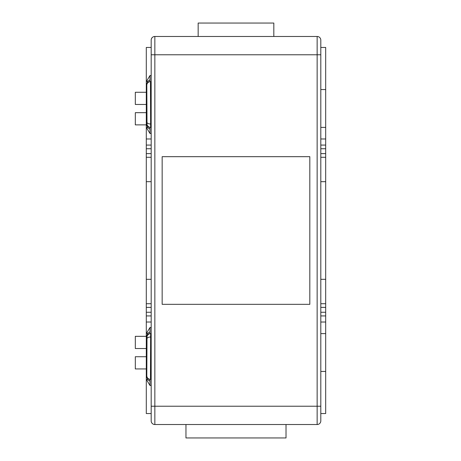 <?xml version="1.0" encoding="UTF-8"?>
<svg xmlns="http://www.w3.org/2000/svg" width="461" height="461" viewBox="0 0 461 461"><rect width="100%" height="100%" fill="white"/><g stroke="black" fill="none" stroke-linecap="round" stroke-linejoin="round"><path stroke-width="0.69" d="M151.179 406.222L320.804 406.222L320.804 420.864L320.804 40.136L320.804 54.778L317.139 54.778L317.139 424.529A3.659 3.659 0 0 0 320.804 420.864A3.659 3.659 0 0 1 317.139 424.529L154.844 424.529A3.659 3.659 0 0 1 151.179 420.864L151.179 40.136A3.659 3.659 0 0 1 154.844 36.471L317.139 36.471L317.139 54.778L154.844 54.778L154.844 424.529M154.844 36.471A3.659 3.659 0 0 0 151.179 40.136A3.659 3.659 0 0 1 154.844 36.471L154.844 54.778L151.179 54.778M320.804 40.136A3.659 3.659 0 0 0 317.139 36.471A3.659 3.659 0 0 1 320.804 40.136M309.821 304.329L162.163 304.329L162.163 156.671L309.821 156.671L309.821 304.329L309.821 156.671M162.163 156.671L162.163 304.329M151.179 148.742L146.298 148.742L146.298 145.077L151.179 145.077M147.457 333.418L150.015 331.828L150.015 327.512L146.298 333.614L146.356 337.273A3.659 3.659 -90 0 1 147.428 334.686L147.457 333.418L146.298 333.614L146.298 413.546L151.179 413.546M146.298 333.614L146.298 312.258L151.179 312.258M151.179 303.718L146.298 303.718L146.298 312.258M146.298 303.718L146.298 153.622L151.179 153.622M146.298 148.742L146.298 153.622M147.457 81.43L150.015 79.839L150.015 75.523L146.298 81.626L146.356 85.285A3.659 3.659 -90 0 1 147.428 82.698L147.457 81.43L146.298 81.626L146.298 145.077M146.298 81.626L146.298 47.454L151.179 47.454M146.356 123.727L146.298 127.386L150.015 133.488L150.015 127.386A3.659 3.659 -90 0 1 146.356 123.727L146.984 123.727L147.007 122.378L146.805 85.285L146.356 85.285M147.422 82.698L147.848 82.335L147.422 82.698A3.659 3.659 -90 0 1 150.015 81.626L150.465 81.626A3.659 3.659 90 0 0 146.805 85.285M320.804 148.742L325.685 148.742L325.685 47.454L320.804 47.454M273.822 36.471L273.822 23.05L198.161 23.05L198.161 36.471M320.804 413.546L325.685 413.546L325.685 312.258L320.804 312.258M325.685 148.742L325.685 303.718L320.804 303.718M320.804 307.378L325.685 307.378L325.685 303.718M325.685 307.378L325.685 312.258M146.298 379.374L150.015 385.477L150.015 379.374A3.659 3.659 -90 0 1 146.356 375.715L146.298 379.374L147.451 379.582L147.428 378.302M185.962 424.529L185.962 437.95L286.022 437.95L286.022 424.529M320.804 371.445L325.685 371.445M325.685 333.614L320.804 333.614M146.356 375.715L146.805 375.715A3.659 3.659 90 0 0 150.465 379.374L151.179 379.374M147.451 379.582L150.015 381.161M147.422 334.686L147.848 334.323L147.422 334.686A3.659 3.659 -90 0 1 150.015 333.614L150.649 333.614A3.659 3.659 90 0 0 146.984 337.273L146.356 337.273M150.465 379.374L150.649 333.614L150.015 333.614L150.015 331.828M325.685 89.555L320.804 89.555M320.804 127.386L325.685 127.386M146.984 123.727A3.659 3.659 90 0 0 150.649 127.386L150.465 81.626L151.179 81.626L150.015 81.626L150.015 79.839M320.804 315.923L325.685 315.923M320.804 157.282L325.685 157.282M150.649 127.386L151.179 127.386M150.015 129.172L147.451 127.593L147.428 126.314M147.451 127.593L146.298 127.386M325.685 145.077L320.804 145.077M151.179 315.923L146.298 315.923M151.179 333.614L150.649 333.614M146.298 157.282L151.179 157.282M146.298 368.933L135.315 368.933L135.315 356.728L146.298 356.728M146.298 348.528L135.315 348.528L135.315 336.328L146.298 336.328M146.298 124.873L135.315 124.873L135.315 112.674L146.298 112.674M146.298 104.468L135.315 104.468L135.315 92.269L146.298 92.269M320.804 420.864A3.659 3.659 0 0 1 317.139 424.529M151.179 124.015L150.666 124.015C148.471 123.905 147.249 123.358 147.007 122.378M320.804 322.02L325.685 322.02M151.179 385.477L150.015 385.477M146.805 375.715L147.007 338.622C147.249 337.642 148.471 337.095 150.666 336.985L151.179 336.985M147.007 338.622L146.984 337.273M150.015 75.523L151.179 75.523M325.685 138.98L320.804 138.98M325.685 279.314L320.804 279.314M320.804 181.686L325.685 181.686M320.804 153.622L325.685 153.622M146.298 138.98L151.179 138.98M151.179 133.488L150.015 133.488M151.179 322.02L146.298 322.02M151.179 307.378L146.298 307.378M151.179 279.314L146.298 279.314M150.015 327.512L151.179 327.512M146.298 181.686L151.179 181.686M147.226 378.089L146.604 377.046M147.226 126.095L146.604 125.052"/></g></svg>

